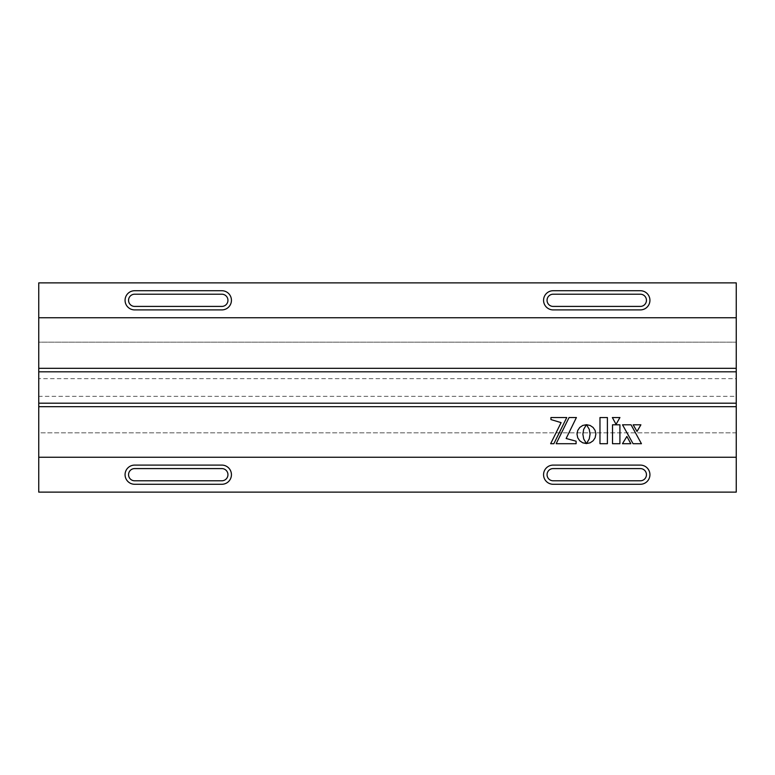 <?xml version="1.0" encoding="UTF-8"?>
<svg xmlns="http://www.w3.org/2000/svg" width="775" height="775" viewBox="0 0 775 775"><rect width="100%" height="100%" fill="white"/><g stroke="black" fill="none" stroke-linecap="round" stroke-linejoin="round"><path stroke-width="0.58" stroke-dasharray="3.88 2.91" d="M736.25 282.875L38.75 282.875L38.75 342.162L736.25 342.162L38.75 342.162L38.75 432.838L736.25 432.838L736.25 282.875M736.25 317.75L38.75 317.75M38.75 368.319L38.75 378.655L38.75 368.319L736.25 368.319L736.25 378.655L38.75 378.655M736.25 378.655L736.25 368.319M736.25 492.125L38.75 492.125L38.75 432.838L736.25 432.838L736.25 492.125M221.844 480.791A6.103 6.103 0 0 0 227.947 474.688A6.103 6.103 0 0 0 221.844 468.584L134.656 468.584A6.103 6.103 0 0 0 128.553 474.688A6.103 6.103 0 0 0 134.656 480.791L221.844 480.791M221.844 465.097L134.656 465.097A9.591 9.591 0 0 0 125.066 474.688A9.591 9.591 0 0 0 134.656 484.278L221.844 484.278A9.591 9.591 0 0 0 231.434 474.688A9.591 9.591 0 0 0 221.844 465.097M640.344 468.584L553.156 468.584A6.103 6.103 0 0 0 547.053 474.688A6.103 6.103 0 0 0 553.156 480.791L640.344 480.791A6.103 6.103 0 0 0 646.447 474.688A6.103 6.103 0 0 0 640.344 468.584M553.156 465.097A9.591 9.591 0 0 0 543.566 474.688A9.591 9.591 0 0 0 553.156 484.278L640.344 484.278A9.591 9.591 0 0 0 649.934 474.688A9.591 9.591 0 0 0 640.344 465.097L553.156 465.097M736.25 457.25L38.75 457.25M38.75 396.345L38.75 406.681L38.75 396.345L736.25 396.345L736.25 406.681L736.25 396.345M736.25 406.681L38.75 406.681M736.25 403.194L38.75 403.194M736.25 371.806L38.75 371.806M553.156 306.416L640.344 306.416A6.103 6.103 0 0 0 646.447 300.312A6.103 6.103 0 0 0 640.344 294.209L553.156 294.209A6.103 6.103 0 0 0 547.053 300.312A6.103 6.103 0 0 0 553.156 306.416M221.844 294.209L134.656 294.209A6.103 6.103 0 0 0 128.553 300.312A6.103 6.103 0 0 0 134.656 306.416L221.844 306.416A6.103 6.103 0 0 0 227.947 300.312A6.103 6.103 0 0 0 221.844 294.209M134.656 290.722A9.591 9.591 0 0 0 125.066 300.312A9.591 9.591 0 0 0 134.656 309.903L221.844 309.903A9.591 9.591 0 0 0 231.434 300.312A9.591 9.591 0 0 0 221.844 290.722L134.656 290.722M640.344 290.722L553.156 290.722A9.591 9.591 0 0 0 543.566 300.312A9.591 9.591 0 0 0 553.156 309.903L640.344 309.903A9.591 9.591 0 0 0 649.934 300.312A9.591 9.591 0 0 0 640.344 290.722M586.297 443.397L583.701 438.931L582.868 434.126L583.691 429.311L586.413 424.729M576.106 441.198L566.147 438.495L576.406 417.531M586.481 424.69L589.242 429.311L590.066 434.126L589.242 438.931L586.52 443.523M550.938 419.566L561.1 422.627L550.647 443.707"/><path stroke-width="1.16" d="M38.75 317.75L736.25 317.75L736.25 282.875L38.75 282.875L38.75 492.125L736.25 492.125L736.25 457.25L38.75 457.25M736.25 317.75L736.25 368.319L38.75 368.319M736.25 368.319L736.25 371.806L38.75 371.806M221.844 468.584A6.103 6.103 0 0 1 227.947 474.688A6.103 6.103 0 0 1 221.844 480.791L134.656 480.791A6.103 6.103 0 0 1 128.553 474.688A6.103 6.103 0 0 1 134.656 468.584L221.844 468.584M221.844 465.097L134.656 465.097A9.591 9.591 0 0 0 125.066 474.688A9.591 9.591 0 0 0 134.656 484.278L221.844 484.278A9.591 9.591 0 0 0 231.434 474.688A9.591 9.591 0 0 0 221.844 465.097M553.156 468.584L640.344 468.584A6.103 6.103 0 0 1 646.447 474.688A6.103 6.103 0 0 1 640.344 480.791L553.156 480.791A6.103 6.103 0 0 1 547.053 474.688A6.103 6.103 0 0 1 553.156 468.584M553.156 465.097A9.591 9.591 0 0 0 543.566 474.688A9.591 9.591 0 0 0 553.156 484.278L640.344 484.278A9.591 9.591 0 0 0 649.934 474.688A9.591 9.591 0 0 0 640.344 465.097L553.156 465.097M586.481 424.69L589.242 429.311L590.066 434.126L589.242 438.931L586.52 443.523L590.133 442.816L593.107 440.791L595.113 437.798L595.849 434.126L595.113 430.474L593.107 427.48L590.133 425.456L586.481 424.69L590.133 425.456L593.107 427.48L595.113 430.474L595.849 434.126L595.113 437.798L593.107 440.791L590.133 442.816L586.52 443.523M576.406 417.531L569.063 417.531L556.169 443.707L576.106 443.707L576.106 441.198L566.147 438.495L576.406 417.531L569.063 417.531L556.169 443.707L576.106 443.707L576.106 441.198M550.647 443.707L553.873 443.707L566.757 417.531L550.938 417.531L550.938 419.566L561.1 422.627L550.647 443.707L553.873 443.707L566.757 417.531L550.938 417.531L550.938 419.566M619.913 424.807L612.512 424.807L612.512 443.707L619.913 443.707L619.913 424.807L612.512 424.807L612.512 443.707L619.913 443.707L619.913 424.807M612.357 417.551L616.057 424.342L619.932 417.551L612.357 417.551L616.057 424.342L619.932 417.551L612.357 417.551M637.031 431.433L640.896 424.807L633.156 424.807L637.031 431.433L640.896 424.807L633.156 424.807L637.031 431.433M633.059 443.707L641.438 443.707L631.063 424.807L622.519 424.807L633.059 443.707L641.438 443.707L631.063 424.807L622.519 424.807L633.059 443.707M626.888 436.451L622.47 443.707L630.831 443.707L626.888 436.451L622.47 443.707L630.831 443.707L626.888 436.451M582.868 434.126L583.691 429.311L586.413 424.729L582.761 425.427L579.758 427.451L577.733 430.454L576.997 434.126L577.733 437.798L579.758 440.801L582.761 442.825L586.433 443.571L583.701 438.931L582.868 434.126M607.397 417.551L599.976 417.551L599.976 443.707L607.397 443.707L607.397 417.551L599.976 417.551L599.976 443.707L607.397 443.707L607.397 417.551M736.25 371.806L736.25 457.25M736.25 406.681L38.75 406.681M736.25 403.194L38.75 403.194M640.344 306.416L553.156 306.416A6.103 6.103 0 0 1 547.053 300.312A6.103 6.103 0 0 1 553.156 294.209L640.344 294.209A6.103 6.103 0 0 1 646.447 300.312A6.103 6.103 0 0 1 640.344 306.416M134.656 294.209L221.844 294.209A6.103 6.103 0 0 1 227.947 300.312A6.103 6.103 0 0 1 221.844 306.416L134.656 306.416A6.103 6.103 0 0 1 128.553 300.312A6.103 6.103 0 0 1 134.656 294.209M134.656 290.722A9.591 9.591 0 0 0 125.066 300.312A9.591 9.591 0 0 0 134.656 309.903L221.844 309.903A9.591 9.591 0 0 0 231.434 300.312A9.591 9.591 0 0 0 221.844 290.722L134.656 290.722M640.344 290.722L553.156 290.722A9.591 9.591 0 0 0 543.566 300.312A9.591 9.591 0 0 0 553.156 309.903L640.344 309.903A9.591 9.591 0 0 0 649.934 300.312A9.591 9.591 0 0 0 640.344 290.722M586.413 424.729L582.761 425.427L579.758 427.451L577.733 430.454L576.997 434.126L577.733 437.798L579.758 440.801L582.761 442.825L586.297 443.397"/></g></svg>
